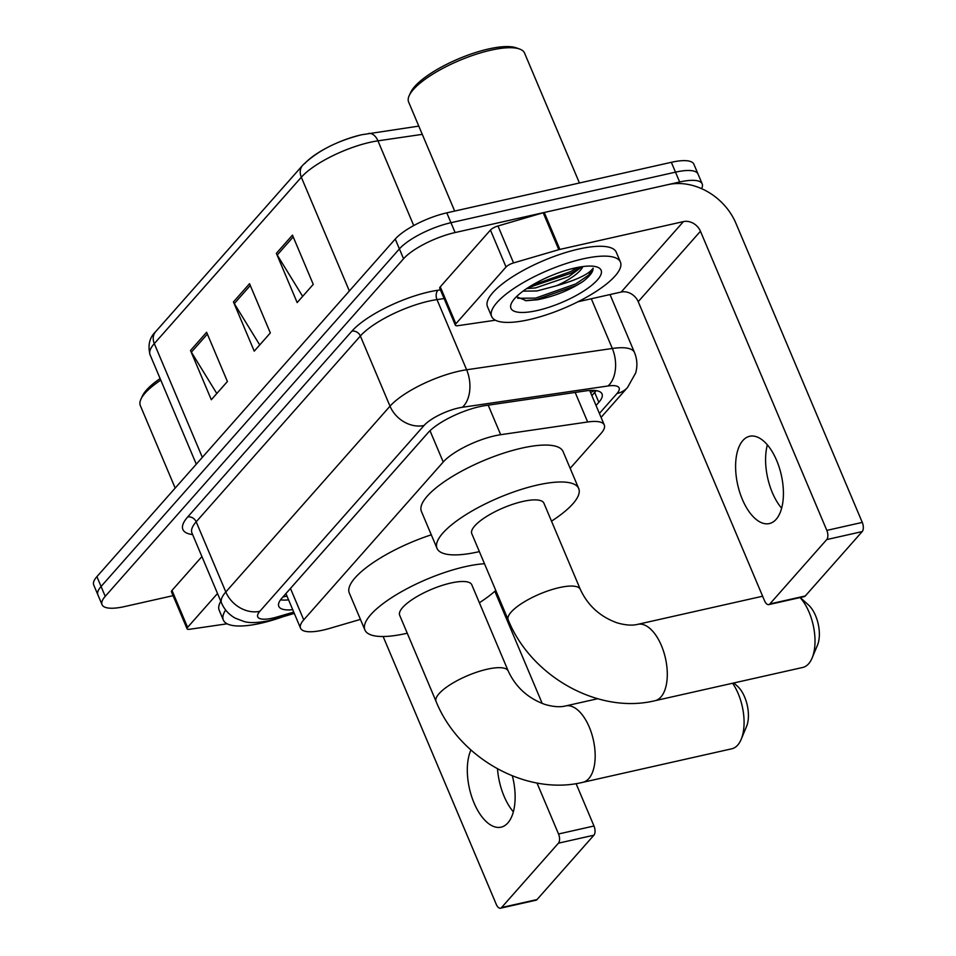 <?xml version="1.0" encoding="UTF-8"?>
<svg xmlns="http://www.w3.org/2000/svg" width="956" height="956" viewBox="0 0 956 956"><rect width="100%" height="100%" fill="white"/><g stroke="black" fill="none" stroke-linecap="round" stroke-linejoin="round"><path stroke-width="1.43" d="M570.17 468.332L601.109 433.343A41.945 12.332 157.1 0 0 604.288 425.002A41.945 12.332 157.1 0 0 587.665 421.99L500.681 434.705A41.945 12.332 157.1 0 0 494.778 435.817A41.945 12.332 157.1 0 0 443.226 462.011L303.733 619.858A41.945 12.332 157.1 0 0 300.554 628.2A41.945 12.332 157.1 0 0 329.497 628.439L360.436 619.392M596.042 405.464L598.85 402.297A41.945 12.332 157.1 0 0 602.029 393.956A41.945 12.332 157.1 0 0 585.395 390.944L485.385 405.571A41.945 12.332 157.1 0 0 479.47 406.682A41.945 12.332 157.1 0 0 427.918 432.877L281.984 598.026A41.945 12.332 157.1 0 0 278.794 606.367A41.945 12.332 157.1 0 0 292.739 609.701M173.084 595.66L124.591 606.57A41.945 12.332 -22.9 0 1 102.053 604.682A41.945 12.332 -22.9 0 1 105.232 596.341L403.563 258.741A41.945 12.332 -22.9 0 1 455.116 232.547L679.656 181.999A41.945 12.332 -22.9 0 1 702.194 183.899A41.945 12.332 -22.9 0 1 701.573 188.655M102.053 604.682L93.724 584.976A41.945 12.332 -22.9 0 1 96.915 576.635L395.246 239.048A41.945 12.332 -22.9 0 1 446.799 212.853L671.339 162.305L675.498 172.152A41.945 12.332 -22.9 0 1 698.035 174.052A41.945 12.332 -22.9 0 0 675.498 172.152L450.957 222.7L675.498 172.152L679.656 181.999M395.246 239.048L399.405 248.895A41.945 12.332 -22.9 0 1 450.957 222.7A41.945 12.332 -22.9 0 0 399.405 248.895L101.073 586.494L399.405 248.895L403.563 258.741M97.894 594.835A41.945 12.332 -22.9 0 1 101.073 586.494A41.945 12.332 -22.9 0 0 97.894 594.835M288.569 599.854A41.945 12.332 -22.9 0 1 280.526 599.83M596.138 390.645A41.945 12.332 -22.9 0 1 594.68 392.45L591.884 395.617M216.809 393.514L191.379 352.166A11.185 9.118 -138.5 0 1 190.519 350.494L211.312 399.728L227.409 381.516L206.616 332.27L190.519 350.494M302.658 296.36L277.228 255.013A11.185 9.118 -138.5 0 1 276.368 253.34L297.161 302.586L313.257 284.362L292.464 235.128L276.368 253.34M259.733 344.937L234.304 303.59A11.185 9.118 -138.5 0 1 233.443 301.917L254.236 351.151L270.333 332.939L249.54 283.705L233.443 301.917M304.833 163.512A45.864 13.48 -22.9 0 1 361.201 134.868M671.339 162.305A41.945 12.332 -22.9 0 1 693.877 164.205L702.194 183.899M776.141 519.323A44.741 22.346 -102.7 0 0 779.283 467.568A44.741 22.346 -102.7 0 0 749.683 436.271A44.741 22.346 -102.7 0 0 742.86 440.537A44.741 22.346 -102.7 0 0 739.729 492.28A44.741 22.346 -102.7 0 0 769.329 523.577A44.741 22.346 -102.7 0 0 776.141 519.323M455.869 323.773A6.991 2.055 157.1 0 0 455.343 325.16L439.736 288.234A6.991 2.055 -22.9 0 1 440.274 286.836L455.869 323.773L506.047 266.999L490.44 230.061A6.991 2.055 -22.9 0 1 497.968 225.975L543.199 212.758A6.991 2.055 -22.9 0 1 544.263 212.483L667.838 184.663A55.926 45.577 -138.5 0 1 735.905 223.262L862.276 522.406A6.991 3.489 77.3 0 1 862.192 531.596L826.737 539.578A6.991 3.489 -102.7 0 0 826.821 530.389L700.449 231.244A13.982 11.4 41.5 0 0 683.432 221.601L559.869 249.408A6.991 2.055 157.1 0 0 558.806 249.683L513.563 262.912A6.991 2.055 157.1 0 0 506.047 266.999M440.274 286.836L490.44 230.061M767.118 475.311A55.926 27.927 -102.7 0 0 768.361 480.832M578.022 301.749L621.197 292.034A13.982 11.4 41.5 0 1 638.214 301.678L764.573 600.822A6.991 3.489 -102.7 0 0 768.791 604.61A6.991 3.489 -102.7 0 0 769.855 603.941L805.311 595.958L862.192 531.596M805.311 595.958A6.991 3.489 77.3 0 1 804.247 596.628L768.791 604.61M769.855 603.941L826.737 539.578M455.343 325.16A6.991 2.055 157.1 0 0 458.115 325.661L495.399 320.212M781.638 508.222A44.741 22.346 77.3 0 1 768.289 480.545A44.741 22.346 77.3 0 1 767.178 475.61A44.741 22.346 77.3 0 1 767.369 444.875M454.686 211.073L408.618 102.017A62.917 18.499 -22.9 0 1 409.216 95.588L410.733 92.326A60.12 17.674 -22.9 0 1 488.612 48.959A60.12 17.674 -22.9 0 1 516.12 47.8L519.514 48.995A62.917 18.499 -22.9 0 1 524.545 53.046L579.432 182.99M409.216 95.588A62.917 18.499 -22.9 0 1 490.727 50.214A62.917 18.499 -22.9 0 1 519.514 48.995M529.194 319.627A69.907 20.554 -22.9 0 1 491.623 316.472A69.907 20.554 -22.9 0 1 517.578 286.047A69.907 20.554 -22.9 0 1 582.849 258.909A69.907 20.554 -22.9 0 1 620.42 262.064A69.907 20.554 -22.9 0 1 594.465 292.5A69.907 20.554 -22.9 0 1 529.194 319.627M491.623 316.472L487.464 306.625A69.907 20.554 -22.9 0 1 513.42 276.188A69.907 20.554 -22.9 0 1 578.691 249.062A69.907 20.554 -22.9 0 1 616.262 252.217L620.42 262.064M516.455 296.695L526.266 300.698L537.344 299.778C554.205 296.408 569.358 290.349 582.825 281.602C589.876 276.2 593.294 271.731 593.09 268.194C589.159 274.061 576.874 279.941 556.237 285.82A34.954 10.277 -22.9 0 0 582.849 266.569M574.807 268.015A48.935 14.388 -22.9 0 1 597.201 267.071A48.935 14.388 -22.9 0 1 588.31 287.911A48.935 14.388 -22.9 0 1 537.248 310.521A48.935 14.388 -22.9 0 1 511.412 303.315A48.935 14.388 -22.9 0 1 574.807 268.015M526.66 288.604L535.611 287.899L568.772 276.595L582.12 266.664M523.052 291.138L536.913 290.971L556.237 285.82M527.843 287.828L571.234 273.141L581.14 266.808M525.262 300.638L536.292 299.646L576.444 285.462L582.825 281.602M531.357 285.629L570.589 271.612L577.4 267.477M517.71 298.272L535.635 298.105L575.787 283.92L588.585 275.197L593.09 268.194M580.328 589.386A39.148 11.508 157.1 0 0 559.284 587.617A39.148 11.508 157.1 0 0 511.173 612.067A39.148 11.508 157.1 0 0 508.198 619.858L471.798 533.675A39.148 11.508 157.1 0 1 486.329 516.634A39.148 11.508 157.1 0 1 522.884 501.446A39.148 11.508 157.1 0 1 543.928 503.215L580.328 589.386C587.832 605.578 600.105 616.728 617.17 622.858C625.475 625.236 632.334 625.726 637.772 624.328A39.148 19.55 77.3 0 1 663.679 651.717A39.148 19.55 77.3 0 1 660.931 696.996A39.148 19.55 77.3 0 1 654.968 700.712L802.693 667.467A39.148 19.55 -102.7 0 0 808.657 663.739A39.148 19.55 -102.7 0 0 812.11 658.003A39.148 19.55 -102.7 0 0 800.064 597.572M479.374 551.612A76.898 22.609 -22.9 0 1 478.347 551.839A76.898 22.609 -22.9 0 1 437.023 548.374A76.898 22.609 -22.9 0 1 465.572 514.89A76.898 22.609 -22.9 0 1 537.368 485.05A76.898 22.609 -22.9 0 1 578.703 488.516A76.898 22.609 -22.9 0 1 551.504 521.139M437.023 548.374L421.417 511.436A76.898 22.609 -22.9 0 1 449.965 477.964A76.898 22.609 -22.9 0 1 521.773 448.125A76.898 22.609 -22.9 0 1 563.096 451.591L578.703 488.516M800.22 597.536L808.465 604.957A25.167 12.571 77.3 0 1 817.5 645.085L812.11 658.003M508.21 670.993A39.148 11.508 157.1 0 0 487.178 669.224A39.148 11.508 157.1 0 0 439.055 693.674A39.148 11.508 157.1 0 0 436.079 701.453L399.68 615.282A39.148 11.508 157.1 0 1 414.223 598.241A39.148 11.508 157.1 0 1 450.766 583.052A39.148 11.508 157.1 0 1 471.81 584.821L508.21 670.993C515.714 687.185 527.999 698.334 545.051 704.464C553.357 706.843 560.228 707.332 565.653 705.934A39.148 19.55 77.3 0 1 591.561 733.312A39.148 19.55 77.3 0 1 588.812 778.59A39.148 19.55 77.3 0 1 582.849 782.319L731.758 748.799A39.148 19.55 -102.7 0 0 737.721 745.083A39.148 19.55 -102.7 0 0 741.175 739.347A39.148 19.55 -102.7 0 0 732.583 683.241M407.256 633.219A76.898 22.609 -22.9 0 1 406.24 633.446A76.898 22.609 -22.9 0 1 364.905 629.98A76.898 22.609 -22.9 0 1 393.454 596.496A76.898 22.609 -22.9 0 1 465.261 566.657A76.898 22.609 -22.9 0 1 484.489 563.729M364.905 629.98L349.31 593.043A76.898 22.609 -22.9 0 1 431.299 534.822M495.77 590.426A76.898 22.609 -22.9 0 1 479.386 602.746M733.826 682.966L737.53 686.288A25.167 12.571 77.3 0 1 746.564 726.417L741.175 739.347M470.926 749.994A44.741 22.346 -102.7 0 0 473.22 800.913A44.741 22.346 -102.7 0 0 501.052 827.167A44.741 22.346 -102.7 0 0 507.863 822.913A44.741 22.346 -102.7 0 0 512.356 775.866M187.591 627.363A6.991 2.055 157.1 0 0 187.053 628.749L171.459 591.824A6.991 2.055 -22.9 0 1 171.984 590.438L187.591 627.363L217.514 593.497M171.984 590.438L201.919 556.571M498.841 778.901A55.926 27.927 -102.7 0 0 500.084 784.422M494.838 591.262L542.231 703.473M576.086 783.621L593.987 826.008A6.991 3.489 77.3 0 1 593.903 835.197L558.447 843.168A6.991 3.489 -102.7 0 0 558.531 833.979L536.997 783M383.129 636.505L496.295 904.412A6.991 3.489 -102.7 0 0 500.514 908.2A6.991 3.489 -102.7 0 0 501.577 907.531L537.033 899.56L593.903 835.197M537.033 899.56A6.991 3.489 77.3 0 1 535.969 900.217L500.514 908.2M501.577 907.531L558.447 843.168M187.053 628.749A6.991 2.055 157.1 0 0 189.826 629.251L227.122 623.802M513.348 811.823A44.741 22.346 77.3 0 1 500.012 784.135A44.741 22.346 77.3 0 1 498.901 779.2A44.741 22.346 77.3 0 1 497.502 768.863M175.175 488.074L140.341 405.607A62.917 18.499 -22.9 0 1 140.938 399.178L142.444 395.915A60.12 17.674 -22.9 0 1 160.118 378.564M140.938 399.178A62.917 18.499 -22.9 0 1 160.775 380.118M283.526 616.56A69.907 20.554 -22.9 0 1 260.916 623.228A69.907 20.554 -22.9 0 1 223.346 620.062A69.907 20.554 -22.9 0 1 225.652 610.024M223.346 620.062L219.187 610.215A69.907 20.554 -22.9 0 1 220.8 601.276M488.205 405.165L500.681 434.705M594.68 390.478A41.945 34.189 -138.5 0 1 590.557 392.474M430.009 430.726L443.226 462.011M575.177 392.438L587.665 421.99M290.457 588.43L303.733 619.858M599.412 413.434L616.99 393.537A27.963 8.222 157.1 0 0 608.028 385.973L462.357 407.28A27.963 8.222 157.1 0 0 458.414 408.009A27.963 8.222 157.1 0 0 424.046 425.48L259.853 611.278A27.963 8.222 157.1 0 0 272.759 618.102A27.963 8.222 157.1 0 0 277.025 616.99L293.743 612.103M277.025 616.99A27.963 9.799 -106.3 0 1 274.468 619.213L268.505 620.755C257.594 622.906 249.444 623.145 244.043 621.496L235.415 618.233C229.082 614.768 224.469 609.713 221.565 603.093A55.926 16.443 -22.9 0 1 225.819 591.979L390.012 406.18A55.926 16.443 -22.9 0 1 458.737 371.251A55.926 16.443 -22.9 0 1 466.624 369.769L436.988 299.598A55.926 16.443 157.1 0 0 429.101 301.08A55.926 16.443 157.1 0 0 360.364 336.01L196.183 521.809A55.926 16.443 157.1 0 0 191.929 532.922L191.821 532.647M192.622 534.583A62.917 18.499 -22.9 0 1 187.675 516.981L351.856 331.182A6.991 5.7 -138.5 0 1 360.364 336.01L390.012 406.18A27.963 22.789 41.5 0 0 424.046 425.48M351.856 331.182A62.917 18.499 -22.9 0 1 429.184 291.891A62.917 18.499 -22.9 0 1 438.051 290.23L440.441 289.871M455.116 232.547L446.799 212.853M105.232 596.341L96.915 576.635M462.357 407.28A27.963 17.71 -98.3 0 0 466.624 369.769L612.306 348.474L591.31 298.762M608.028 385.973A27.963 17.71 -98.3 0 0 612.306 348.474A55.926 16.443 -22.9 0 1 634.473 352.477L610.012 294.544M444.11 298.559L436.988 299.598A6.991 4.433 81.7 0 1 438.051 290.23M259.853 611.278A27.963 22.789 41.5 0 1 225.819 591.979L196.183 521.809A6.991 5.7 -138.5 0 0 187.675 516.981M616.99 393.537A27.963 22.789 41.5 0 0 627.554 387.431L635.692 372.948C637.604 365.981 637.21 359.157 634.473 352.477M594.68 392.45L598.85 402.297M422.289 134.354L377.943 140.843A55.926 16.443 157.1 0 0 370.056 142.313A55.926 16.443 157.1 0 0 301.319 177.242A13.982 11.4 -138.5 0 1 302.658 165.328C316.962 151.263 336.608 141.07 361.619 134.748L418.8 126.108M368.574 133.446A13.982 8.855 -98.3 0 1 377.943 140.843L413.721 225.556M349.358 290.971L301.319 177.242L154.298 343.61A55.926 16.443 157.1 0 0 150.056 354.736C147.666 345.212 149.53 337.54 155.637 331.696A13.982 11.4 41.5 0 0 154.298 343.61L202.337 457.338M234.304 303.59L250.293 285.497M277.228 255.013L293.217 236.921M191.379 352.166L207.368 334.074M638.214 301.678L700.449 231.244M621.197 292.034L683.432 221.601M544.263 212.483L559.869 249.408M826.821 530.389L862.276 522.406M558.806 249.683L543.199 212.758M497.968 225.975L513.563 262.912M558.531 833.979L593.987 826.008M282.88 597.01L286.967 596.054M589.709 390.478L604.288 425.002M285.916 593.568L300.554 628.2M221.565 603.093L191.929 532.922M601.073 417.39L627.554 387.431M274.468 619.213L294.305 613.417M155.637 331.696L302.658 165.328M150.056 354.736L196.291 464.186M637.772 624.328L762.637 596.221M508.198 619.858C530.939 676.286 598.157 714.526 654.968 700.712M565.653 705.934L597.655 698.728M436.079 701.453C458.82 757.893 526.039 796.133 582.849 782.319"/></g></svg>
